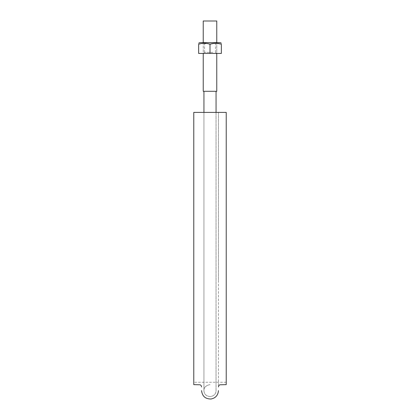 <?xml version="1.0" encoding="UTF-8"?>
<svg xmlns="http://www.w3.org/2000/svg" width="420" height="420" viewBox="0 0 420 420"><rect width="100%" height="100%" fill="white"/><g stroke="black" fill="none" stroke-linecap="round" stroke-linejoin="round"><path stroke-width="0.32" stroke-dasharray="2.1 1.58" d="M210 112.392L203.941 112.392L210 112.392M218.437 279.951L218.437 112.392L193.778 112.392L193.778 384.631L193.778 112.392L193.778 382.253L193.778 112.392L193.778 382.253L193.778 112.392L226.222 112.392L226.222 384.631L226.222 112.392L218.437 112.392L218.437 386.946M193.778 112.392L226.222 112.392M210 91.303L203.238 91.303L216.762 91.303L203.238 91.303L203.238 21L216.762 21L203.238 21L216.762 21L216.762 91.303L210 91.303M210 53.45L198.644 53.45L198.644 44.268L198.644 53.45L210 53.45L210 44.268L215.68 43.255L221.356 44.268C217.581 42.94 213.796 42.94 210 44.268L215.68 43.255L221.356 44.268L221.356 53.45L210 53.45L221.356 53.45L221.356 44.268L221.356 53.45L198.644 53.45L198.644 44.268C202.419 42.94 206.204 42.94 210 44.268C206.225 42.94 202.44 42.94 198.644 44.268C202.419 42.94 206.204 42.94 210 44.268L210 53.45L210 44.268M199.726 42.63L220.274 42.63M212.735 43.712L204.535 43.712L212.735 43.712M212.735 52.364L204.535 52.364L212.735 52.364M213.276 42.63L203.453 42.63L213.276 42.63M213.276 53.45L203.453 53.45L213.276 53.45M226.222 382.253L193.778 382.253M203.941 91.303L203.941 390.631C203.794 387.518 205.81 385.502 210 384.578C205.81 385.502 203.794 387.518 203.941 390.631L203.941 112.392L203.941 390.631C204.157 394.422 206.435 396.428 210.777 396.637C214.284 395.651 216.043 393.65 216.059 390.631L216.059 91.303M203.941 112.392L203.941 390.631C204.157 394.422 206.435 396.428 210.777 396.637C214.284 395.651 216.043 393.65 216.059 390.631L216.059 112.392M203.238 42.63L203.238 53.45M216.762 42.63L216.762 53.45M215.465 52.364L215.465 43.712L216.547 42.63L215.465 43.712L215.465 52.364L216.547 53.45L215.465 52.364M204.535 52.364L204.535 43.712L203.453 42.63L204.535 43.712L204.535 52.364L203.453 53.45L204.535 52.364"/><path stroke-width="0.63" d="M193.778 112.392L193.778 384.631L193.778 112.392L226.222 112.392L226.222 384.631L226.222 112.392M203.238 53.45L203.238 91.303L216.762 91.303L216.762 53.45M203.238 42.63L203.238 21L216.762 21L216.762 42.63M198.644 44.268C198.644 42.94 198.644 42.94 198.644 44.268C198.644 42.94 198.644 42.94 198.644 44.268C198.644 42.94 198.644 42.94 198.644 44.268C198.644 42.94 198.644 42.94 198.644 44.268C202.44 42.94 206.225 42.94 210 44.268C213.796 42.94 217.581 42.94 221.356 44.268C221.356 42.94 221.356 42.94 221.356 44.268C221.356 42.94 221.356 42.94 221.356 44.268C221.356 42.94 221.356 42.94 221.356 44.268C221.356 42.94 221.356 42.94 221.356 44.268L221.356 53.45L198.644 53.45L198.644 44.268M220.274 42.63L221.356 43.255L220.274 42.63L199.726 42.63L198.644 43.255L199.726 42.63M210 53.45L210 44.268M226.222 384.631L219.77 384.794L218.794 385.607L218.437 386.946M193.778 384.631L200.23 384.794L201.206 385.607L201.563 386.946M201.563 390.631C202.235 396.249 205.401 399.037 211.055 399C215.607 398.055 218.064 395.267 218.437 390.631M216.059 112.392L216.059 91.303M203.941 112.392L203.941 91.303"/></g></svg>
